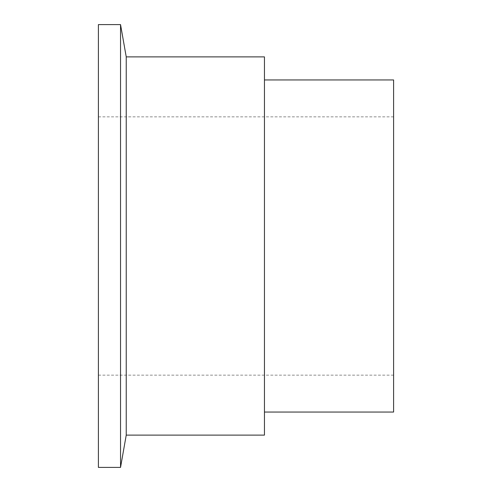 <?xml version="1.0" encoding="UTF-8"?>
<svg xmlns="http://www.w3.org/2000/svg" width="492" height="492" viewBox="0 0 492 492"><rect width="100%" height="100%" fill="white"/><g stroke="black" fill="none" stroke-linecap="round" stroke-linejoin="round"><path stroke-width="0.37" stroke-dasharray="2.46 1.84" d="M264.45 412.05L264.45 79.95L264.45 412.05M393.6 375.15L393.6 116.85L393.6 375.15L98.4 375.15L98.4 116.85L98.4 375.15M393.6 116.85L98.4 116.85M393.6 79.95L393.6 412.05M98.4 24.6L98.4 467.4M120.54 24.6L120.54 467.4M126.235 56.887L126.235 435.113M264.45 56.887L264.45 435.113"/><path stroke-width="0.74" d="M264.45 412.05L393.6 412.05L393.6 79.95L264.45 79.95M126.235 56.887L126.235 435.113L264.45 435.113L264.45 56.887L126.235 56.887L120.54 24.6L98.4 24.6L98.4 467.4L120.54 467.4L120.54 24.6M126.235 435.113L120.54 467.4"/></g></svg>
